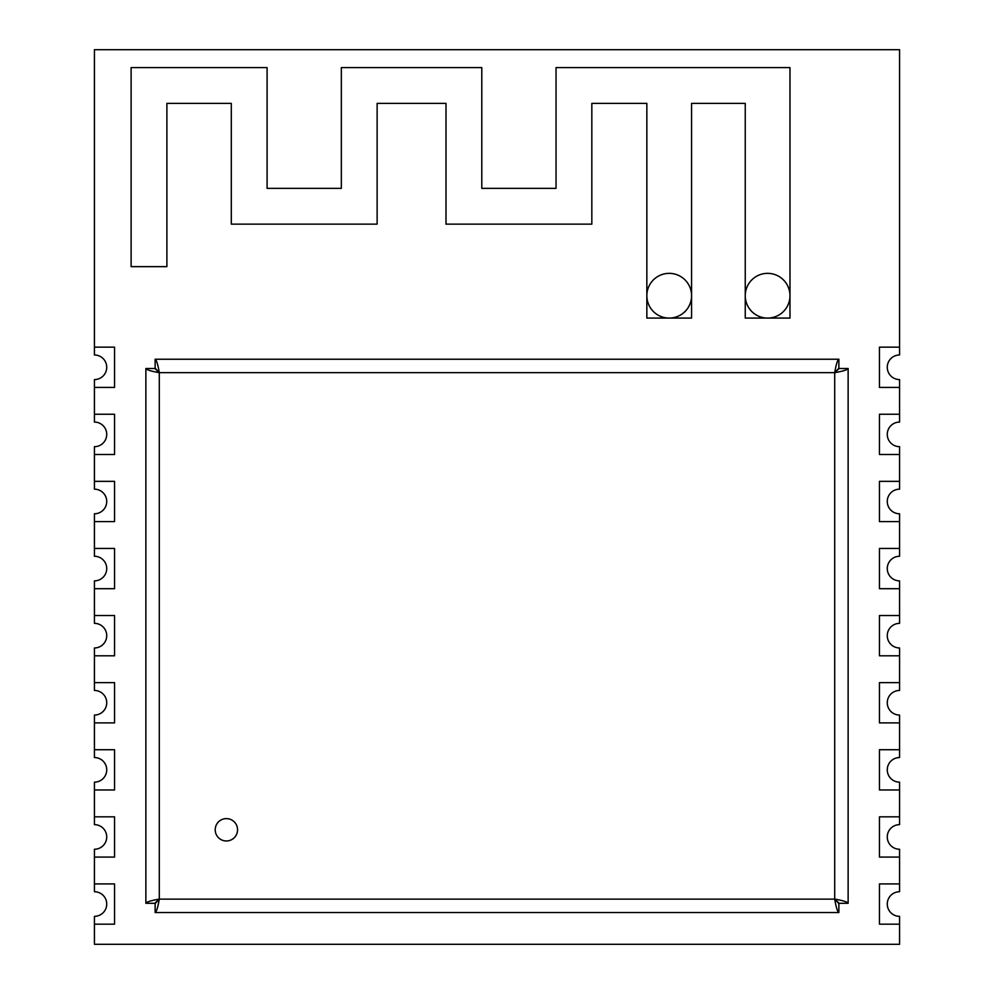 <?xml version="1.0" encoding="UTF-8"?>
<svg xmlns="http://www.w3.org/2000/svg" width="994" height="994" viewBox="0 0 994 994"><rect width="100%" height="100%" fill="white"/><g stroke="black" fill="none" stroke-linecap="round" stroke-linejoin="round"><path stroke-width="1.49" d="M226.383 840.974A11.182 11.182 0 0 0 236.063 824.2A11.182 11.182 0 0 0 216.704 824.2A11.182 11.182 0 0 0 226.383 840.974A11.182 11.182 0 0 0 236.063 824.2A11.182 11.182 0 0 0 216.704 824.2A11.182 11.182 0 0 0 226.383 840.974M834.711 899.123C836.091 907.274 837.482 911.746 838.874 912.542L838.874 903.596L834.711 899.123L834.711 372.651C842.862 371.271 847.335 369.88 848.13 368.488L839.184 368.488L834.711 372.651L159.288 372.651C157.909 364.5 156.518 360.027 155.126 359.232L155.126 368.178L159.288 372.651L159.288 899.123C151.138 900.502 146.665 901.893 145.869 903.285L154.815 903.285L159.288 899.123L834.711 899.123C842.862 900.514 847.335 901.893 848.13 903.285L839.184 903.285L834.711 899.123M155.126 912.542C156.518 911.746 157.897 907.274 159.288 899.123L155.126 903.596L155.126 912.542L838.874 912.542M145.869 368.488C146.665 369.88 151.138 371.259 159.288 372.651L154.815 368.488L145.869 368.488L145.869 903.285M848.13 903.285L848.13 368.488M838.874 359.232C837.482 360.027 836.103 364.5 834.711 372.651L838.874 368.178L838.874 359.232L155.126 359.232M745.251 103.376L745.251 295.715A22.365 22.365 0 0 0 767.616 318.08A22.365 22.365 0 0 0 789.981 295.715A22.365 22.365 0 0 0 767.616 273.35A22.365 22.365 0 0 0 745.251 295.715L745.251 318.08L789.981 318.08L789.981 67.592L556.044 67.592L556.044 188.363L481.792 188.363L481.792 67.592L341.34 67.592L341.34 188.363L267.088 188.363L267.088 67.592L131.109 67.592L131.109 266.64L166.893 266.64L166.893 103.376L231.304 103.376L231.304 224.147L377.124 224.147L377.124 103.376L446.008 103.376L446.008 224.147L591.828 224.147L591.828 103.376L646.846 103.376L646.846 295.715A22.365 22.365 0 0 0 669.211 318.08A22.365 22.365 0 0 0 691.576 295.715A22.365 22.365 0 0 0 669.211 273.35A22.365 22.365 0 0 0 646.846 295.715L646.846 318.08L691.576 318.08L691.576 103.376L745.251 103.376L745.251 318.08L789.981 318.08L789.981 67.592L556.044 67.592L556.044 188.363L481.792 188.363L481.792 67.592L341.34 67.592L341.34 188.363L267.088 188.363L267.088 67.592L131.109 67.592L131.109 266.64L166.893 266.64L166.893 103.376L231.304 103.376L231.304 224.147L377.124 224.147L377.124 103.376L446.008 103.376L446.008 224.147L591.828 224.147L591.828 103.376L646.846 103.376L646.846 318.08L691.576 318.08L691.576 103.376L745.251 103.376M669.211 318.08A22.365 22.365 0 0 0 688.581 284.532A22.365 22.365 0 0 0 649.84 284.532A22.365 22.365 0 0 0 669.211 318.08M767.616 318.08A22.365 22.365 0 0 0 786.987 284.532A22.365 22.365 0 0 0 748.246 284.532A22.365 22.365 0 0 0 767.616 318.08M94.43 944.3L899.57 944.3L899.57 916.344A12.301 12.301 0 0 1 887.269 904.043A12.301 12.301 0 0 1 899.57 891.742L899.57 849.249A12.301 12.301 0 0 1 887.269 836.948A12.301 12.301 0 0 1 899.57 824.647L899.57 782.154A12.301 12.301 0 0 1 887.269 769.853A12.301 12.301 0 0 1 899.57 757.552L899.57 715.059A12.301 12.301 0 0 1 887.269 702.758A12.301 12.301 0 0 1 899.57 690.457L899.57 647.964A12.301 12.301 0 0 1 887.269 635.663A12.301 12.301 0 0 1 899.57 623.362L899.57 580.869A12.301 12.301 0 0 1 887.269 568.568A12.301 12.301 0 0 1 899.57 556.267L899.57 513.774A12.301 12.301 0 0 1 887.269 501.473A12.301 12.301 0 0 1 899.57 489.172L899.57 446.679A12.301 12.301 0 0 1 887.269 434.378A12.301 12.301 0 0 1 899.57 422.077L899.57 379.584A12.301 12.301 0 0 1 887.269 367.283A12.301 12.301 0 0 1 899.57 354.982L899.57 49.7L94.43 49.7L94.43 347.154L114.558 347.154L94.43 347.154L94.43 354.982A12.301 12.301 0 0 1 106.731 367.283A12.301 12.301 0 0 1 94.43 379.584L94.43 414.249L114.558 414.249L94.43 414.249L94.43 422.077A12.301 12.301 0 0 1 106.731 434.378A12.301 12.301 0 0 1 94.43 446.679L94.43 481.344L114.558 481.344L94.43 481.344L94.43 489.172A12.301 12.301 0 0 1 106.731 501.473A12.301 12.301 0 0 1 94.43 513.774L94.43 548.439L114.558 548.439L94.43 548.439L94.43 556.267A12.301 12.301 0 0 1 106.731 568.568A12.301 12.301 0 0 1 94.43 580.869L94.43 615.534L114.558 615.534L94.43 615.534L94.43 623.362A12.301 12.301 0 0 1 106.731 635.663A12.301 12.301 0 0 1 94.43 647.964L94.43 682.629L114.558 682.629L94.43 682.629L94.43 690.457A12.301 12.301 0 0 1 106.731 702.758A12.301 12.301 0 0 1 94.43 715.059L94.43 749.724L114.558 749.724L94.43 749.724L94.43 757.552A12.301 12.301 0 0 1 106.731 769.853A12.301 12.301 0 0 1 94.43 782.154L94.43 816.819L114.558 816.819L94.43 816.819L94.43 824.647A12.301 12.301 0 0 1 106.731 836.948A12.301 12.301 0 0 1 94.43 849.249L94.43 883.914L114.558 883.914L94.43 883.914L94.43 891.742A12.301 12.301 0 0 1 106.731 904.043A12.301 12.301 0 0 1 94.43 916.344L94.43 944.3M879.441 789.981L899.57 789.981L879.441 789.981L879.441 749.724L899.57 749.724L879.441 749.724L879.441 789.981M879.441 722.886L899.57 722.886L879.441 722.886L879.441 682.629L899.57 682.629L879.441 682.629L879.441 722.886M879.441 655.791L899.57 655.791L879.441 655.791L879.441 615.534L899.57 615.534L879.441 615.534L879.441 655.791M879.441 588.697L899.57 588.697L879.441 588.697L879.441 548.439L899.57 548.439L879.441 548.439L879.441 588.697M879.441 521.601L899.57 521.601L879.441 521.601L879.441 481.344L899.57 481.344L879.441 481.344L879.441 521.601M879.441 454.507L899.57 454.507L879.441 454.507L879.441 414.249L899.57 414.249L879.441 414.249L879.441 454.507M879.441 387.411L899.57 387.411L879.441 387.411L879.441 347.154L899.57 347.154L879.441 347.154L879.441 387.411M114.558 387.411L114.558 347.154L114.558 387.411L94.43 387.411L114.558 387.411M114.558 454.507L114.558 414.249L114.558 454.507L94.43 454.507L114.558 454.507M114.558 521.601L114.558 481.344L114.558 521.601L94.43 521.601L114.558 521.601M114.558 588.697L114.558 548.439L114.558 588.697L94.43 588.697L114.558 588.697M114.558 655.791L114.558 615.534L114.558 655.791L94.43 655.791L114.558 655.791M114.558 722.886L114.558 682.629L114.558 722.886L94.43 722.886L114.558 722.886M114.558 789.981L114.558 749.724L114.558 789.981L94.43 789.981L114.558 789.981M114.558 857.076L114.558 816.819L114.558 857.076L94.43 857.076L114.558 857.076M114.558 924.171L114.558 883.914L114.558 924.171L94.43 924.171L114.558 924.171M879.441 924.171L899.57 924.171L879.441 924.171L879.441 883.914L899.57 883.914L879.441 883.914L879.441 924.171M879.441 857.076L899.57 857.076L879.441 857.076L879.441 816.819L899.57 816.819L879.441 816.819L879.441 857.076"/></g></svg>
